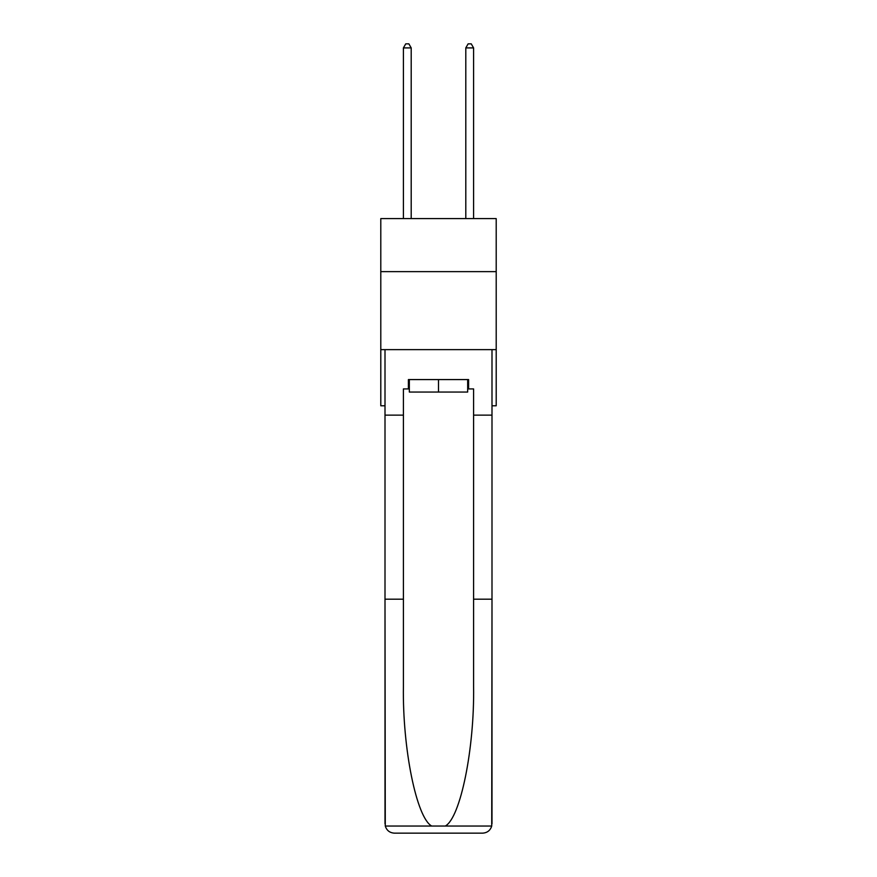 <?xml version="1.0" encoding="UTF-8"?>
<svg xmlns="http://www.w3.org/2000/svg" width="877" height="877" viewBox="0 0 877 877"><rect width="100%" height="100%" fill="white"/><g stroke="black" fill="none" stroke-linecap="round" stroke-linejoin="round"><path stroke-width="1.32" d="M496.207 271.64L496.207 218.603L380.793 218.603L380.793 271.64L496.207 271.64L496.207 405.777L491.997 405.777M496.207 349.627L380.793 349.627L380.793 271.64M380.793 349.627L380.793 405.777L385.003 405.777M467.671 379.577L467.671 392.052L409.329 392.052L409.329 379.577M438.5 379.577L438.5 392.052M467.671 388.928L468.603 388.928L468.603 379.577L408.397 379.577L408.397 388.928L403.409 388.928L403.409 599.188L385.003 599.188L385.277 826.035C386.691 830.464 389.717 832.832 394.354 833.15L418.066 833.15M394.354 833.15L482.646 833.15L394.354 833.15M458.934 833.15L482.646 833.15C487.283 832.832 490.309 830.464 491.723 826.035L491.997 599.188L491.997 823.788M403.409 599.188L403.409 686.45C402.433 748.432 416.52 817.879 431.703 826.035L445.297 826.035C460.48 817.879 474.567 748.432 473.591 686.45L473.591 388.928L468.603 388.928M385.003 823.788L385.003 349.627L491.997 349.627L491.997 415.139L473.591 415.139M403.409 415.139L385.003 415.139M491.997 415.139L491.997 599.188L473.591 599.188M408.397 388.928L409.329 388.928M411.203 218.603L411.203 47.906L403.409 47.906L403.409 218.603M403.409 47.906L405.744 43.85L408.868 43.85L411.203 47.906M473.591 218.603L473.591 47.906L465.797 47.906L465.797 218.603M465.797 47.906L468.132 43.85L471.256 43.85L473.591 47.906M385.277 826.035L431.703 826.035M445.297 826.035L491.723 826.035"/></g></svg>
